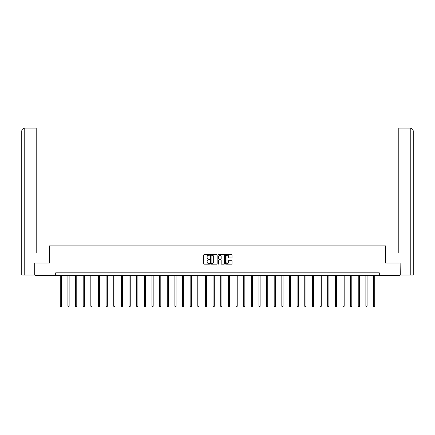<?xml version="1.0" encoding="UTF-8"?>
<svg xmlns="http://www.w3.org/2000/svg" width="435" height="435" viewBox="0 0 435 435"><rect width="100%" height="100%" fill="white"/><g stroke="black" fill="none" stroke-linecap="round" stroke-linejoin="round"><path stroke-width="0.65" d="M209.665 254.899A0.337 0.337 0 0 0 209.327 254.562L204.222 254.562A0.478 0.478 0 0 0 203.738 255.04L203.738 263.697A0.478 0.478 0 0 0 204.222 264.175L209.327 264.175A0.337 0.337 0 0 0 209.665 263.838A0.337 0.337 0 0 0 209.327 263.501L208.669 263.501A1.539 1.539 0 0 1 207.131 261.962L207.131 261.245A1.539 1.539 0 0 1 208.669 259.706L209.327 259.706A0.337 0.337 0 0 0 209.665 259.369A0.337 0.337 0 0 0 209.327 259.032L208.669 259.032A1.539 1.539 0 0 1 207.131 257.493L207.131 256.77A1.539 1.539 0 0 1 208.669 255.236L209.327 255.236A0.337 0.337 0 0 0 209.665 254.899M231.55 257.95A0.478 0.478 0 0 0 232.029 257.471L232.029 255.04A0.478 0.478 0 0 0 231.55 254.562L225.874 254.562A0.478 0.478 0 0 0 225.395 255.04L225.395 263.697A0.478 0.478 0 0 0 225.874 264.175L231.55 264.175A0.478 0.478 0 0 0 232.029 263.697L232.029 260.761A0.478 0.478 0 0 0 231.55 260.282L229.12 260.282A0.478 0.478 0 0 0 228.641 260.761L228.641 262.218A1.283 1.283 0 0 1 227.353 263.501A1.283 1.283 0 0 1 226.069 262.218L226.069 256.519A1.283 1.283 0 0 1 227.353 255.236A1.283 1.283 0 0 1 228.641 256.519L228.641 257.471A0.478 0.478 0 0 0 229.12 257.95L231.55 257.95M36.197 128.118L24.692 128.118L36.197 128.118L36.197 131.055L24.762 131.055L24.762 275.04L34.729 275.04L34.729 263.039L49.47 263.039L49.47 245.9L385.53 245.9L385.53 263.039L400.124 263.039L400.124 275.284L379.309 275.284L379.309 272.837L55.691 272.837L55.691 275.284L379.309 275.284M34.876 263.039L34.876 275.284L55.691 275.284M217.081 255.04A0.478 0.478 0 0 0 216.597 254.562L210.926 254.562A0.478 0.478 0 0 0 210.448 255.04L210.448 263.697A0.478 0.478 0 0 0 210.926 264.175L216.597 264.175A0.478 0.478 0 0 0 217.081 263.697L217.081 255.04M218.403 254.562L224.074 254.562A0.478 0.478 0 0 1 224.552 255.04L224.552 263.697A0.478 0.478 0 0 1 224.074 264.175L221.649 264.175A0.478 0.478 0 0 1 221.165 263.697L221.165 260.184A0.478 0.478 0 0 0 220.686 259.706L219.077 259.706A0.478 0.478 0 0 0 218.593 260.184L218.593 263.838A0.337 0.337 0 0 1 218.256 264.175A0.337 0.337 0 0 1 217.919 263.838L217.919 255.04A0.478 0.478 0 0 1 218.403 254.562M211.453 255.236A0.337 0.337 0 0 0 211.116 255.568L211.116 263.164A0.337 0.337 0 0 0 211.453 263.501L212.149 263.501A1.539 1.539 0 0 0 213.688 261.962L213.688 256.77A1.539 1.539 0 0 0 212.149 255.236L211.453 255.236M221.165 256.541A1.283 1.283 0 0 0 219.882 255.258A1.283 1.283 0 0 0 218.593 256.541L218.593 258.553A0.478 0.478 0 0 0 219.077 259.032L220.686 259.032A0.478 0.478 0 0 0 221.165 258.553L221.165 256.541M60.269 275.284L60.269 306.245L61.493 306.245L61.493 275.284M61.493 306.245L61.123 306.882L60.634 306.882L60.269 306.245M49.421 263.039L49.421 253.001L36.197 253.001L36.197 131.055M24.762 275.04L21.75 275.04L21.75 131.055C21.924 129.271 22.903 128.292 24.686 128.118L24.692 128.118C22.903 128.292 21.924 129.271 21.75 131.055L21.75 245.655M24.762 128.118L25.426 128.118L24.762 128.118L24.762 131.055L21.75 131.055M385.579 263.039L385.579 253.001L398.803 253.001L398.803 128.118L410.308 128.118L398.803 128.118M413.25 275.04L413.25 245.655L413.25 275.04L400.271 275.04L400.124 263.039M410.238 128.118L409.574 128.118L410.238 128.118L410.238 131.055L398.803 131.055M410.238 275.04L410.238 131.055L413.25 131.055L413.25 245.655L413.25 131.055C413.076 129.271 412.097 128.292 410.314 128.118M67.909 275.284L67.909 306.245L69.132 306.245L69.132 275.284M69.132 306.245L68.763 306.882L68.273 306.882L67.909 306.245M75.549 275.284L75.549 306.245L76.772 306.245L76.772 275.284M76.772 306.245L76.408 306.882L75.913 306.882L75.549 306.245M83.188 275.284L83.188 306.245L84.412 306.245L84.412 275.284M84.412 306.245L84.047 306.882L83.558 306.882L83.188 306.245M90.828 275.284L90.828 306.245L92.051 306.245L92.051 275.284M92.051 306.245L91.687 306.882L91.198 306.882L90.828 306.245M98.468 275.284L98.468 306.245L99.691 306.245L99.691 275.284M99.691 306.245L99.327 306.882L98.837 306.882L98.468 306.245M106.107 275.284L106.107 306.245L107.331 306.245L107.331 275.284M107.331 306.245L106.966 306.882L106.477 306.882L106.107 306.245M113.747 275.284L113.747 306.245L114.97 306.245L114.97 275.284M114.97 306.245L114.606 306.882L114.117 306.882L113.747 306.245M121.387 275.284L121.387 306.245L122.61 306.245L122.61 275.284M122.61 306.245L122.246 306.882L121.756 306.882L121.387 306.245M129.026 275.284L129.026 306.245L130.25 306.245L130.25 275.284M130.25 306.245L129.886 306.882L129.396 306.882L129.026 306.245M136.666 275.284L136.666 306.245L137.895 306.245L137.895 275.284M137.895 306.245L137.525 306.882L137.036 306.882L136.666 306.245M144.306 275.284L144.306 306.245L145.535 306.245L145.535 275.284M145.535 306.245L145.165 306.882L144.676 306.882L144.306 306.245M151.945 275.284L151.945 306.245L153.174 306.245L153.174 275.284M153.174 306.245L152.805 306.882L152.315 306.882L151.945 306.245M159.591 275.284L159.591 306.245L160.814 306.245L160.814 275.284M160.814 306.245L160.444 306.882L159.955 306.882L159.591 306.245M167.23 275.284L167.23 306.245L168.454 306.245L168.454 275.284M168.454 306.245L168.084 306.882L167.595 306.882L167.23 306.245M174.87 275.284L174.87 306.245L176.093 306.245L176.093 275.284M176.093 306.245L175.724 306.882L175.234 306.882L174.87 306.245M182.51 275.284L182.51 306.245L183.733 306.245L183.733 275.284M183.733 306.245L183.363 306.882L182.874 306.882L182.51 306.245M190.149 275.284L190.149 306.245L191.373 306.245L191.373 275.284M191.373 306.245L191.003 306.882L190.514 306.882L190.149 306.245M197.789 275.284L197.789 306.245L199.012 306.245L199.012 275.284M199.012 306.245L198.643 306.882L198.153 306.882L197.789 306.245M205.429 275.284L205.429 306.245L206.652 306.245L206.652 275.284M206.652 306.245L206.282 306.882L205.793 306.882L205.429 306.245M213.068 275.284L213.068 306.245L214.292 306.245L214.292 275.284M214.292 306.245L213.928 306.882L213.433 306.882L213.068 306.245M220.708 275.284L220.708 306.245L221.932 306.245L221.932 275.284M221.932 306.245L221.567 306.882L221.072 306.882L220.708 306.245M228.348 275.284L228.348 306.245L229.571 306.245L229.571 275.284M229.571 306.245L229.207 306.882L228.718 306.882L228.348 306.245M235.987 275.284L235.987 306.245L237.211 306.245L237.211 275.284M237.211 306.245L236.847 306.882L236.357 306.882L235.987 306.245M243.627 275.284L243.627 306.245L244.851 306.245L244.851 275.284M244.851 306.245L244.486 306.882L243.997 306.882L243.627 306.245M251.267 275.284L251.267 306.245L252.49 306.245L252.49 275.284M252.49 306.245L252.126 306.882L251.637 306.882L251.267 306.245M258.907 275.284L258.907 306.245L260.13 306.245L260.13 275.284M260.13 306.245L259.766 306.882L259.276 306.882L258.907 306.245M266.546 275.284L266.546 306.245L267.77 306.245L267.77 275.284M267.77 306.245L267.405 306.882L266.916 306.882L266.546 306.245M274.186 275.284L274.186 306.245L275.409 306.245L275.409 275.284M275.409 306.245L275.045 306.882L274.556 306.882L274.186 306.245M281.826 275.284L281.826 306.245L283.054 306.245L283.054 275.284M283.054 306.245L282.685 306.882L282.195 306.882L281.826 306.245M289.465 275.284L289.465 306.245L290.694 306.245L290.694 275.284M290.694 306.245L290.324 306.882L289.835 306.882L289.465 306.245M297.105 275.284L297.105 306.245L298.334 306.245L298.334 275.284M298.334 306.245L297.964 306.882L297.475 306.882L297.105 306.245M304.75 275.284L304.75 306.245L305.974 306.245L305.974 275.284M305.974 306.245L305.604 306.882L305.114 306.882L304.75 306.245M312.39 275.284L312.39 306.245L313.613 306.245L313.613 275.284M313.613 306.245L313.243 306.882L312.754 306.882L312.39 306.245M320.029 275.284L320.029 306.245L321.253 306.245L321.253 275.284M321.253 306.245L320.883 306.882L320.394 306.882L320.029 306.245M327.669 275.284L327.669 306.245L328.893 306.245L328.893 275.284M328.893 306.245L328.523 306.882L328.033 306.882L327.669 306.245M335.309 275.284L335.309 306.245L336.532 306.245L336.532 275.284M336.532 306.245L336.163 306.882L335.673 306.882L335.309 306.245M342.949 275.284L342.949 306.245L344.172 306.245L344.172 275.284M344.172 306.245L343.802 306.882L343.313 306.882L342.949 306.245M350.588 275.284L350.588 306.245L351.812 306.245L351.812 275.284M351.812 306.245L351.442 306.882L350.953 306.882L350.588 306.245M358.228 275.284L358.228 306.245L359.451 306.245L359.451 275.284M359.451 306.245L359.087 306.882L358.592 306.882L358.228 306.245M365.868 275.284L365.868 306.245L367.091 306.245L367.091 275.284M367.091 306.245L366.727 306.882L366.237 306.882L365.868 306.245M373.507 275.284L373.507 306.245L374.731 306.245L374.731 275.284M374.731 306.245L374.366 306.882L373.877 306.882L373.507 306.245"/></g></svg>
